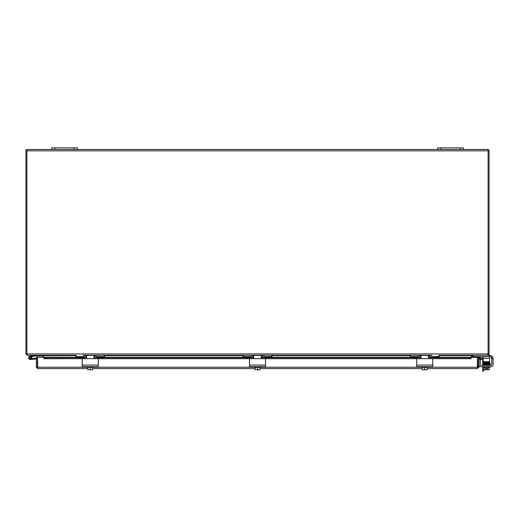 <?xml version="1.0" encoding="UTF-8"?>
<svg xmlns="http://www.w3.org/2000/svg" width="519" height="519" viewBox="0 0 519 519"><rect width="100%" height="100%" fill="white"/><g stroke="black" fill="none" stroke-linecap="round" stroke-linejoin="round"><path stroke-width="0.78" d="M27.306 355.074L25.989 354.263L26.904 354.042M42.636 355.301L43.57 355.703L42.286 355.301L27.306 355.301M42.688 357.344L42.688 355.703M43.635 356.06L43.635 357.344L43.635 355.774L42.688 356.06M25.989 354.263A1.356 1.356 0 0 1 25.95 353.952L25.95 149.952L26.904 149.952M77.409 147.87L51.679 147.87L51.679 149.478L77.409 149.478L77.409 147.87M463.324 147.87L437.595 147.87L437.595 149.478L463.324 149.478L463.324 147.87M482.696 366.68L482.696 371.13L483.65 371.13L483.65 367.322M483.65 371.13L482.696 371.13M482.696 358.642L482.696 357.059A0.804 0.804 0 0 0 482.579 356.637M483.65 362.547L483.65 362.969M482.696 365.344L482.696 359.589M488.1 354.042L489.015 354.263L487.698 355.074M483.176 356.637L483.176 358.246L489.612 358.246L489.612 355.301L472.718 355.301L472.316 355.703L471.434 355.703L472.368 355.301M471.362 355.774L471.362 357.344L471.434 355.703L439.204 355.703M471.362 356.06L472.316 356.06L472.316 357.344M472.316 355.703L472.316 356.06M489.015 354.263A1.356 1.356 0 0 0 489.054 353.952L489.054 149.952L488.1 149.952M463.324 149.478L488.1 149.478L488.1 150.834L26.904 150.834L26.904 354.36L27.656 355.301L75.8 355.301L75.8 356.637L76.183 356.637L76.183 355.301L75.8 355.301M439.204 355.301L438.821 355.301L438.821 356.637L439.204 356.637L439.204 355.301L487.347 355.301L488.1 354.36L488.1 150.834M75.8 355.703L43.635 355.774M428.759 358.292A3.218 3.218 0 0 1 431.97 355.301L83.034 355.301A3.218 3.218 0 0 1 86.245 358.292M26.904 150.834L26.904 149.478L51.679 149.478M77.409 149.478L437.595 149.478M483.176 359.589L480.354 359.589A0.804 0.804 0 0 0 480.315 359.589M478.602 360.244A1.609 1.609 0 0 1 478.979 359.213M478.602 366.842L479.55 366.842L479.55 366.304M480.211 358.642L483.176 358.642M37.498 365.376A1.609 1.609 0 0 0 37.498 366.699M477.506 365.376A1.609 1.609 0 0 1 477.506 366.699M36.401 367.244L36.401 357.344L37.355 357.344L37.355 367.244L36.401 367.244L37.757 368.6L37.498 357.344L43.927 357.344L43.927 358.305L45.86 358.642L45.86 357.701L43.927 357.344L84.759 357.344M479.095 358.305L480.99 358.642L481.158 357.701L479.258 357.364L479.069 358.298A0.402 0.402 0 0 0 478.602 358.694M479.258 357.364L479.238 357.364A1.356 1.356 0 0 0 478.602 357.403M471.077 357.364L469.144 357.701L469.144 358.642L471.077 358.305L471.077 357.344L430.225 357.364M471.077 358.305L471.077 358.7L432.587 358.694M469.144 358.642L432.385 358.642A0.383 0.383 0 0 1 432.775 359.025L432.775 364.539M416.692 364.539L416.692 359.025A0.383 0.383 0 0 1 417.081 358.642L265.157 358.642A0.383 0.383 0 0 1 265.54 359.025L265.54 364.539M249.464 364.539L249.464 359.025A0.383 0.383 0 0 1 249.847 358.642L97.922 358.642A0.383 0.383 0 0 1 98.312 359.025L98.312 364.539M82.229 364.539L82.229 359.025A0.383 0.383 0 0 1 82.618 358.642L45.86 358.642M43.927 358.305L43.927 357.344M469.144 357.701L430.056 357.701M428.856 357.701L428.402 357.701M421.065 357.701L420.611 357.701M419.41 357.701L262.828 357.701M261.628 357.701L261.174 357.701M253.83 357.701L253.376 357.701M252.176 357.701L95.593 357.701M94.393 357.701L93.939 357.701M86.602 357.701L86.148 357.701M84.947 357.701L45.86 357.701M43.927 358.7L82.411 358.694M430.238 357.344L471.077 357.344L471.077 358.7M471.077 357.344L477.506 357.344L477.246 368.6L427.143 368.6M478.557 367.582L477.246 367.647L477.649 367.244L477.649 357.344L478.602 357.344L478.602 367.244L477.246 368.6M36.447 367.582L37.757 367.647L37.355 367.244M477.649 367.244L478.602 367.244M422.323 368.6L259.915 368.6M255.089 368.6L92.68 368.6M87.86 368.6L37.757 368.6M86.926 367.244L37.498 367.244L37.757 367.647M31.685 358.59L32.626 358.506L32.691 359.278L30.387 359.479A1.609 1.609 0 0 1 28.655 358.129A1.609 1.609 0 0 1 29.875 356.313L34.085 355.307L29.875 356.313A1.609 1.609 0 0 0 29.077 358.979A1.609 1.609 0 0 0 31.27 359.116A1.609 1.609 0 0 0 31.549 356.936L30.615 357.163A0.804 0.804 0 0 1 30.245 358.681A0.804 0.804 0 0 1 30.057 357.091L34.222 356.105L41.501 356.105L41.501 355.301M29.875 356.313L34.131 355.301M32.561 356.495L31.412 356.767A1.609 1.609 0 0 1 31.549 356.936M38.283 355.301L38.283 356.105M30.615 357.163A0.804 0.804 0 0 0 30.057 357.091M36.401 358.953L30.387 359.479M32.626 358.506L36.401 358.175M29.589 358.285A0.772 0.772 0 0 1 29.836 357.221A0.772 0.772 0 0 1 30.9 357.468A0.772 0.772 0 0 1 30.653 358.532A0.772 0.772 0 0 1 29.589 358.285M82.229 359.025L82.229 366.68L98.312 366.68L98.312 359.025M86.271 358.266L85.363 358.642L95.178 358.642L94.27 358.266L93.894 357.351L93.894 355.424L86.647 355.424L86.271 358.266M82.618 358.642L85.363 358.642M95.178 358.642L97.922 358.642M86.926 366.68L86.926 367.322L93.615 367.322L93.615 366.68M92.135 369.768L92.635 369.768A4.152 4.152 0 0 0 92.68 369.736L92.68 369.47A3.412 2.952 90 0 1 91.474 369.768L87.906 369.768A4.152 4.152 0 0 1 87.86 369.736L87.86 369.47A3.412 2.952 -90 0 0 89.067 369.768L88.399 369.768M87.86 367.322L87.86 369.47M89.067 369.768A3.412 2.952 -90 0 0 90.267 369.47A3.412 2.952 90 0 0 91.474 369.768M90.267 367.322L90.267 369.47M92.68 367.322L92.68 369.47M94.296 358.292A3.218 3.218 0 0 1 97.507 355.301L104.358 355.301L104.358 356.637L97.105 356.637A1.609 1.609 0 0 0 95.496 358.246L95.496 358.642M85.038 358.642L85.038 358.246A1.609 1.609 0 0 0 83.436 356.637L76.183 356.637M104.358 356.637L104.741 356.637L104.741 355.301M249.464 359.025L249.464 366.68L265.54 366.68L265.54 359.025M253.506 358.266L252.591 358.642L262.406 358.642L261.498 358.266L261.122 357.351L261.122 355.424L253.882 355.424L253.506 358.266M249.847 358.642L252.591 358.642M262.406 358.642L265.157 358.642M254.154 366.68L254.154 367.322L260.843 367.322L260.843 366.68M259.37 369.768L259.863 369.768A4.152 4.152 0 0 0 259.915 369.736L259.915 369.47A3.412 2.952 90 0 1 258.709 369.768L255.14 369.768A4.152 4.152 0 0 1 255.089 369.736L255.089 369.47A3.412 2.952 -90 0 0 256.295 369.768L255.633 369.768M255.089 367.322L255.089 369.47M256.295 369.768A3.412 2.952 -90 0 0 257.502 369.47A3.412 2.952 90 0 0 258.709 369.768M257.502 367.322L257.502 369.47M259.915 367.322L259.915 369.47M261.531 358.292A3.218 3.218 0 0 1 264.735 355.301L271.586 355.301L271.586 356.637L264.34 356.637A1.609 1.609 0 0 0 262.731 358.246L262.731 358.642M252.273 358.642L252.273 358.246A1.609 1.609 0 0 0 250.664 356.637L243.417 356.637L243.417 355.301L250.268 355.301A3.218 3.218 0 0 1 253.473 358.292M243.028 355.301L243.028 356.637L243.417 356.637M271.586 356.637L271.975 356.637L271.975 355.301M416.692 359.025L416.692 366.68L432.775 366.68L432.775 359.025M420.734 358.266L419.826 358.642L429.641 358.642L428.733 358.266L428.357 357.351L428.357 355.424L421.11 355.424L420.734 358.266M417.081 358.642L419.826 358.642M429.641 358.642L432.385 358.642M421.389 366.68L421.389 367.322L428.078 367.322L428.078 366.68M426.599 369.768L427.098 369.768A4.152 4.152 0 0 0 427.143 369.736L427.143 369.47A3.412 2.952 90 0 1 425.937 369.768L422.369 369.768A4.152 4.152 0 0 1 422.323 369.736L422.323 369.47A3.412 2.952 -90 0 0 423.53 369.768L422.862 369.768M422.323 367.322L422.323 369.47M423.53 369.768A3.412 2.952 -90 0 0 424.73 369.47A3.412 2.952 90 0 0 425.937 369.768M424.73 367.322L424.73 369.47M427.143 367.322L427.143 369.47M438.821 356.637L431.568 356.637A1.609 1.609 0 0 0 429.959 358.246L429.959 358.642M419.501 358.642L419.501 358.246A1.609 1.609 0 0 0 417.892 356.637L410.646 356.637L410.646 355.301L417.497 355.301A3.218 3.218 0 0 1 420.708 358.292M410.263 355.301L410.263 356.637L410.646 356.637M480.315 359.025L480.315 358.642L478.979 358.642L480.315 358.642L478.979 358.642L480.315 358.642L478.979 358.642L480.315 358.642L478.979 358.642L478.979 359.025L480.315 359.025L480.315 364.539A0.804 0.804 0 0 0 481.119 365.344L490.909 365.344A0.804 0.804 0 0 0 491.474 365.104A0.804 0.804 0 0 1 490.909 365.344A0.804 0.804 0 0 0 491.714 364.539L491.714 358.642L493.05 358.642L491.714 358.642L491.35 357.351A1.609 1.609 0 0 0 490.105 356.761L489.612 356.761M491.714 359.025L493.05 359.025L493.031 358.266L492.784 357.351L491.35 357.351M489.832 355.424L489.832 355.424A3.218 3.218 0 0 1 492.784 357.351M493.05 365.071L493.05 359.025L493.05 365.071A1.609 1.609 0 0 1 491.441 366.68L490.234 366.68M481.794 366.68L480.588 366.68A1.609 1.609 0 0 1 478.979 365.071L478.979 359.025M483.805 367.322L483.805 369.47A3.412 1.706 -90 0 0 484.506 369.768L486.108 369.768L486.108 368.471L487.075 368.471L487.075 369.768L488.684 369.768A3.412 1.706 90 0 0 489.378 369.47L489.378 367.322M486.108 368.471L487.075 368.471M489.436 364.299L489.91 364.708L489.43 364.682M480.549 365.104A0.804 0.804 0 0 0 481.119 365.344A0.804 0.804 0 0 1 480.549 365.104M491.24 357.234A1.609 1.609 0 0 0 490.105 356.761A1.609 1.609 0 0 1 491.24 357.234M489.164 364.941L483.377 364.954L483.377 365.344M491.474 365.104A0.804 0.804 0 0 0 491.714 364.539M478.979 358.642L480.315 358.642M491.441 366.68L480.588 366.68M489.936 366.68L489.936 367.322L483.247 367.322L483.247 366.68M484.986 362.937L484.986 362.547M488.197 362.878L488.197 362.547M483.805 369.47A4.178 4.178 0 0 0 484.182 369.768L484.506 369.768A3.412 1.706 -90 0 0 485.2 369.47A3.412 3.412 0 0 0 486.108 369.736M487.075 369.736A3.412 3.412 0 0 0 487.983 369.47A3.412 1.706 90 0 0 488.684 369.768L489.002 369.768A4.178 4.178 0 0 0 489.378 369.47M487.983 367.322L487.983 369.47M485.2 367.322L485.2 369.47M489.307 362.852L484.597 363.313C487.555 363.261 487.555 363.261 484.597 363.313C487.555 363.261 487.555 363.261 484.597 363.313L483.273 363.365L483.273 363.735L489.91 363.572L489.436 363.903M486.958 363.274L489.32 363.222L486.958 363.274M472.718 355.301L472.718 356.637L473.107 356.637L473.107 355.301M483.176 361.743L483.176 362.547L489.612 362.547L489.612 361.743L483.176 361.743L483.176 358.246M489.222 355.301L489.222 356.637L489.612 356.637M489.222 356.637L473.107 356.637M489.612 358.246L489.612 361.743M54.891 149.478L54.891 147.87M74.191 147.87L74.191 149.478M440.813 149.478L440.813 147.87M460.106 147.87L460.106 149.478M430.413 355.703L428.357 355.703M421.11 355.703L419.054 355.703M410.263 355.703L271.975 355.703M263.178 355.703L261.122 355.703M253.882 355.703L251.825 355.703M243.028 355.703L104.741 355.703M95.95 355.703L93.894 355.703M86.647 355.703L84.591 355.703M26.904 353.952L488.1 353.952M478.979 363.624L478.602 363.624M428.966 357.364L428.357 357.364M421.11 357.364L420.5 357.364M419.235 357.364L262.997 357.364M261.738 357.364L261.122 357.364M253.882 357.364L253.266 357.364M252.007 357.364L95.762 357.364M94.503 357.364L93.894 357.364M86.647 357.364L86.037 357.364M84.772 357.364L43.927 357.364M416.874 358.694L265.358 358.694M249.645 358.694L98.123 358.694M93.615 367.244L254.154 367.244M260.843 367.244L421.389 367.244M428.078 367.244L477.506 367.244M98.312 365.071L82.229 365.071M265.54 365.071L249.464 365.071M432.775 365.071L416.692 365.071M86.024 357.344L86.647 357.344M93.894 357.344L94.51 357.344M95.775 357.344L251.994 357.344M253.259 357.344L253.882 357.344M261.122 357.344L261.745 357.344M263.01 357.344L419.222 357.344M420.487 357.344L421.11 357.344M428.357 357.344L428.973 357.344M489.91 363.968L484.597 364.098L483.033 364.338L483.033 364.714L489.307 364.377L484.986 364.591M490.15 364.143L489.774 364.143M490.15 364.526L489.32 364.753L489.91 364.727L489.806 365.071M490.15 364.902L489.32 365.123M489.981 363.56L489.32 363.975L490.15 363.748L490.059 363.209L489.43 363.151L490.059 363.209L490.15 363.748L489.32 363.975L490.15 363.748L490.059 363.209L489.43 363.151L490.15 363.371L489.32 363.592L483.241 363.754M489.91 363.196L484.83 363.313M489.43 363.527L489.91 363.929M484.986 363.832L483.273 363.774L483.273 364.124L489.32 363.975M489.32 364.753L483.273 364.896L483.273 364.163L483.877 364.195M484.986 363.06L483.273 363.008L483.877 363.41M483.033 363.56L483.864 363.78M484.499 364.954L483.033 364.714"/></g></svg>
